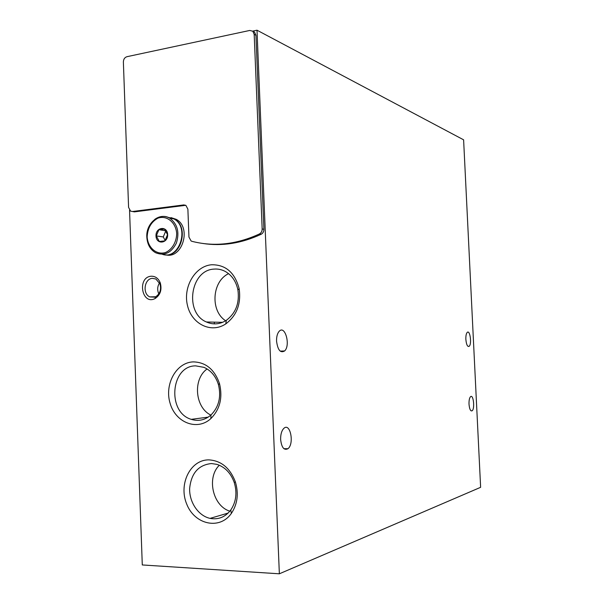 <?xml version="1.0" encoding="UTF-8"?>
<svg xmlns="http://www.w3.org/2000/svg" width="604" height="604" viewBox="0 0 604 604"><rect width="100%" height="100%" fill="white"/><g stroke="black" fill="none" stroke-linecap="round" stroke-linejoin="round"><path stroke-width="0.91" d="M124.439 58.445L124.122 58.943M129.55 210.23L142.287 564.951L279.358 573.8L257.002 30.2L252.683 31.121M208.999 459.878C190.441 459.463 178.263 484.114 186.742 504.159C194.624 524.551 219.584 530.236 231.317 513.491C237.508 504.189 238.852 493.627 235.349 481.803C230.041 468.032 221.253 460.724 208.999 459.878M193.204 361.887C176.149 362.43 164.137 384.514 170.177 403.548C175.734 422.785 197.297 431.158 210.849 418.602C219.984 409.316 222.861 397.636 219.478 383.54C214.511 369.406 205.753 362.189 193.204 361.887M211.551 264.756C195.047 266.153 182.906 286.96 187.459 305.413C191.604 324.008 211.151 333.786 225.79 323.887C236.768 315.575 241.222 303.85 239.169 288.712C234.911 272.6 225.707 264.612 211.551 264.756M151.113 276.232C136.859 277.259 141.827 305.601 155.062 298.557C160.287 295.077 162.046 289.905 160.332 283.049C158.459 278.376 155.387 276.103 151.113 276.232M202.687 243.45C222.023 246.44 241.494 243.389 261.102 234.299C262.944 233.28 263.88 231.611 263.903 229.286L255.93 35.304L254.571 32.155L252.933 31.34M185.738 205.3L134.45 211.868L132.691 211.551M279.358 573.8L480.625 487.315L463.608 139.818L257.002 30.2M465.858 339.35C465.76 335.748 466.243 333.408 467.307 332.321C470.108 329.761 471.981 344.491 469.097 346.349C467.436 346.87 466.356 344.537 465.858 339.35M280.626 439.478C280.558 434.329 281.645 430.614 283.88 428.334C290.23 422.249 294.503 443.766 287.972 448.696C284.046 450.667 281.592 447.594 280.626 439.478M276.557 341.147C276.466 336.745 277.319 333.483 279.123 331.354C285.012 324.575 290.766 345.284 284.643 350.932C280.452 353.355 277.757 350.094 276.557 341.147M469.014 404.144C468.923 400.248 469.459 397.734 470.629 396.609C473.506 394.253 474.993 409.165 472.056 410.818C470.471 411.264 469.459 409.036 469.014 404.144M183.759 204.93L185.889 205.383L187.882 209.158L188.954 237.085L191.09 240.981L191.906 241.313C213.929 246.976 236.413 244.537 259.365 233.99C261.215 232.97 262.144 231.294 262.166 228.961L254.186 34.398L252.827 31.242L249.777 30.449L126.893 56.708C124.666 57.463 123.495 59.237 123.375 62.031L128.584 207.406L130.6 211.143L132.465 211.513L183.759 204.93L185.655 205.307M219.32 465.239C206.402 477.696 212.789 506.046 229.86 511.188M211.445 463.547C198.452 464.914 191.189 473.249 189.641 488.545C189.226 502.309 198.399 515.869 210.064 518.375C218.369 519.908 225.269 517.115 230.781 509.98C236.134 501.924 237.297 492.789 234.269 482.566C230.856 473.121 225.066 467.058 216.881 464.363L211.445 463.547M207.081 368.953C192.668 379.146 194.941 407.549 210.856 415.099M195.681 365.865C170.653 365.639 166.825 412.396 191.257 419.342C198.422 421.569 204.998 420.12 210.977 414.993C218.882 406.945 221.374 396.836 218.444 384.65C215.787 376.216 210.955 370.448 203.948 367.345L195.681 365.865M228.591 273.665C211.944 281.336 210.109 311.045 225.662 320.754M213.982 269.105C190.268 270.063 184.22 312.895 206.409 321.977C213.159 324.967 219.803 324.416 226.326 320.331C235.824 313.121 239.682 302.974 237.901 289.882C236.104 281.449 231.936 275.326 225.413 271.528C221.781 269.565 217.976 268.757 213.982 269.105M159.547 282.846C157.357 286.394 157.108 290.079 158.807 293.899M152.404 278.338C144.326 278.61 142.219 293.831 149.822 296.896L155.673 296.76C159.984 293.891 161.427 289.626 160.015 283.971L155.885 279.003L152.404 278.338M214.299 323.88L214.329 322.151M155.991 235.922C155.583 226.976 167.353 225.571 167.655 234.601C168.033 243.623 156.247 244.892 155.991 235.922M159.313 241.487L156.308 235.915L158.882 229.701L164.484 229.044L167.527 234.639L164.93 240.868L159.313 241.487M167.368 217.123L173.869 218.905C190.185 227.293 179.252 260.399 162.325 254.292M167.595 217.198L174.284 218.973C189.618 226.794 181.034 258.089 164.582 254.745M170.955 217.599L176.172 219.312C191.868 227.331 182.393 259.267 165.753 254.85M165.647 230.766L158.882 229.701M165.76 230.962L163.276 236.942L156.308 235.915M163.276 236.942L165.179 240.452M132.465 211.513L134.45 211.868M254.186 34.398L255.93 35.304M262.166 228.961L263.903 229.286M259.365 233.99L261.102 234.299M147.157 236.927C147.61 228.146 151.189 221.894 157.878 218.18C166.764 214.979 175.923 222.378 176.693 233.574C176.549 241.925 172.208 249.377 165.753 252.427C156.791 255.439 147.874 247.919 147.157 236.927M154.783 219.358C159.713 215.87 164.703 215.469 169.762 218.172C177.516 224.016 179.713 232.344 176.353 243.155C171.264 252.955 164.386 256.164 155.711 252.782C150.275 249.701 147.308 244.439 146.81 236.994C145.881 223.072 159.75 211.936 169.762 218.172L173.869 218.905M472.056 410.818L471.082 410.833M284.643 350.932L280.211 351.143M287.972 448.696L283.91 448.696M469.097 346.349L468.062 346.402M228.108 513.09L210.064 518.375M234.269 482.566L235.349 481.803M230.781 509.98L231.317 513.491M208.206 417.137L191.257 419.342M218.444 384.65L219.478 383.54M210.977 414.993L210.849 418.602M222.582 322.332L206.409 321.977M237.901 289.882L239.169 288.712M226.326 320.331L225.79 323.887M154.7 297.176L149.822 296.896M160.015 283.971L160.332 283.049M155.673 296.76L155.062 298.557M252.827 31.242L254.571 32.155M174.284 218.973L176.172 219.312"/></g></svg>
